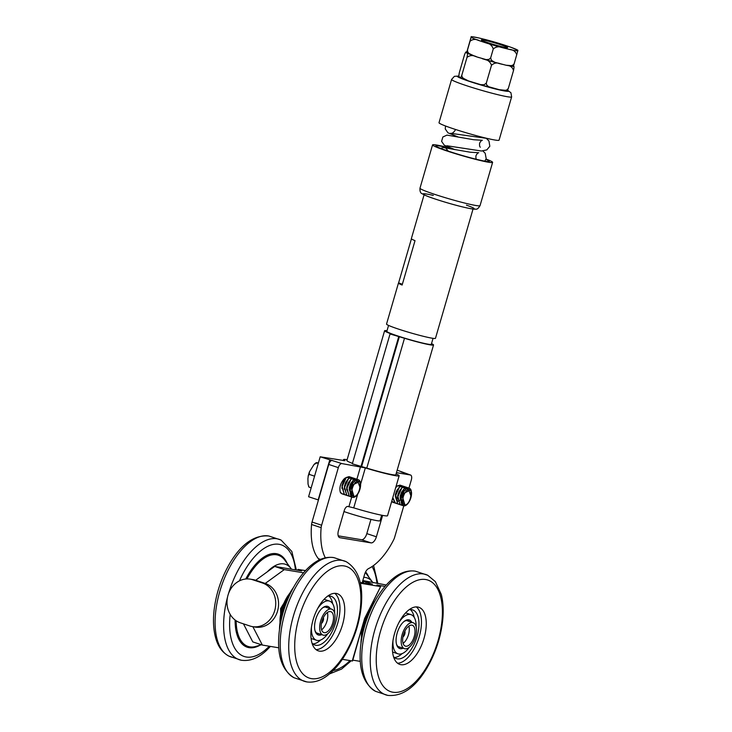 <?xml version="1.0" encoding="UTF-8"?>
<svg xmlns="http://www.w3.org/2000/svg" width="732" height="732" viewBox="0 0 732 732"><rect width="100%" height="100%" fill="white"/><g stroke="black" fill="none" stroke-linecap="round" stroke-linejoin="round"><path stroke-width="1.1" d="M407.687 433.564A25.483 1.702 -163.8 0 1 407.742 433.737L395.82 474.793A25.483 1.702 -163.8 0 1 366.769 468.105L352.321 463.804L390.046 333.966L391.355 334.094L390.22 333.527A25.483 1.702 -163.8 0 1 384.602 330.745A25.483 1.702 -163.8 0 1 387.027 330.708M352.458 463.356A25.483 1.702 -163.8 0 1 346.877 460.574L384.602 330.745M431.514 343.628A25.483 1.702 -163.8 0 1 433.536 344.955A25.483 1.702 -163.8 0 1 404.485 338.266L390.046 333.966M407.742 433.737A25.483 1.702 -163.8 0 1 407.605 433.856L420.497 389.47A25.483 1.702 16.2 0 0 420.644 389.351L433.536 344.955M433.051 338.34L431.313 344.315A23.168 1.546 -163.8 0 1 418.649 342.073A23.168 1.546 -163.8 0 1 386.825 331.386L388.564 325.411M360.94 466.668L398.666 336.83M397.165 470.173L410.377 474.977A4.63 2.278 -71.6 0 1 410.551 475.022A4.63 2.278 -71.6 0 1 411.357 479.799L408.831 488.491M325.337 557.83A57.91 28.429 -71.6 0 1 321.138 527.662A6.945 3.413 -71.6 0 1 321.613 525.219L338.34 467.638A4.63 2.278 -71.6 0 1 341.89 463.576L320.195 456.795L344.973 460.703A28.951 1.94 -163.8 0 1 343.546 459.605A28.951 1.94 -163.8 0 1 347.133 459.696M341.89 463.576L365.323 467.913A28.951 1.94 16.2 0 0 399.15 475.763A28.951 1.94 16.2 0 0 396.076 473.915M396.442 472.662L410.377 474.977M382.497 515.374A4.63 2.278 -71.6 0 1 382.205 516.819L376.394 536.794A6.945 3.413 -71.6 0 1 371.069 542.888L339.941 537.709A6.945 3.413 -71.6 0 1 339.685 537.645A6.945 3.413 -71.6 0 1 338.477 530.48L344.278 510.506A4.63 2.278 -71.6 0 1 347.828 506.443L353.721 507.862A28.951 1.94 16.2 0 0 387.548 515.712L399.15 475.763M320.195 456.795L308.584 496.744L318.447 499.965L312.033 522.035A6.945 3.413 108.4 0 0 311.567 524.487A57.91 28.429 108.4 0 0 318.411 558.69A6.945 3.413 -71.6 0 1 319.07 560.072M381.665 515.218L380.054 520.754A23.168 1.546 -163.8 0 1 346.483 512.409A23.168 1.546 -163.8 0 1 343.976 511.558M347.023 486.762L348.807 482.031M332.319 460.391A4.63 2.278 108.4 0 0 328.76 464.454L318.447 499.965M329.766 459.971L318.164 499.919M338.221 535.833L361.489 539.713A6.945 3.413 108.4 0 0 366.823 533.619L370.95 519.4M318.42 462.908L316.251 462.642L316.919 462.963L314.101 464.381L309.389 471.93L309.325 474.428L308.346 475.443L307.907 478.673L308.044 484.136L308.977 487.009M316.919 462.963L318.264 463.42M309.06 487.128L311.173 487.832M309.325 474.428L314.568 476.166M403.863 505.592L394.63 537.37A6.945 3.413 -71.6 0 1 393.697 539.749A57.91 28.429 -71.6 0 1 368.516 568.618A6.945 3.413 108.4 0 0 364.573 574.455L362.148 582.8M341.734 493.697L341.652 493.679A9.269 4.548 -71.6 0 1 340.27 492.133C339.264 487.787 340.353 483.587 343.546 479.552A7.695 3.779 -71.6 0 1 346.026 477.703M395.994 486.643A7.695 3.779 -71.6 0 1 396.973 486.185M392.672 502.189L392.59 502.17A9.269 4.548 -71.6 0 1 391.702 501.42M341.972 485.7L343.281 482.013M343.29 481.967L343.372 481.473M344.369 486.496L344.708 485.801M346.767 487.292L347.105 486.597M348.084 483.55L348.167 483.065M344.022 480.439L343.217 481.775M343.171 481.876L341.862 488.345M349.164 488.088L350.472 484.401M350.482 484.346L350.564 483.861M346.41 481.235L345.614 482.571M345.559 482.681L344.26 489.141M353.053 482.964L352.723 481.345M350.491 496.351L349.283 496.241L346.758 488.573L351.076 479.076L348.112 483.147L346.84 486.844M346.812 486.981L346.657 489.928M355.304 482.69L355.121 482.141M351.204 482.827L349.246 487.594L351.744 494.439M352.778 485.005L351.589 488.674L354.05 496.58C356.438 496.131 358.259 493.78 359.513 489.525L360.062 487.539L357.673 481.107L359.934 481.354L360.245 482.049A9.269 4.548 108.4 0 0 358.314 479.716A9.269 4.548 108.4 0 0 351.076 487.073A9.269 4.548 108.4 0 0 352.476 497.303A9.269 4.548 108.4 0 0 358.076 493.514A9.269 4.548 108.4 0 0 360.583 483.943L359.934 481.354L360.574 483.925L359.385 490.019L360.583 483.943M352.101 497.138L349.155 489.369L353.474 479.872L350.509 483.943L349.164 488.006L352.055 497.11M357.728 481.061L353.474 479.872L356.246 479.021L357.445 480.055M354.755 479.094L351.076 479.076L353.849 478.225L351.076 479.076L354.755 479.094M348.093 495.555L346.886 495.445L344.36 487.777L348.679 478.28L345.705 482.361L344.369 486.414L346.831 495.427M352.357 478.298L348.679 478.28L351.452 477.438L348.679 478.28L352.028 477.932M345.696 494.759L344.488 494.649L341.963 486.981L346.282 477.484L343.317 481.555L341.972 485.618L344.433 494.631M349.969 477.502L346.282 477.484L350.116 477.456L349.054 476.642L346.282 477.484L349.96 477.502M343.299 493.963L342.1 493.853L340.27 492.133M343.299 481.912L342.155 485.334M352.513 478.252L351.452 477.438L352.513 478.252M354.91 479.048L353.849 478.234L354.91 479.048M348.112 483.147L346.767 487.21L349.164 496.204L350.454 496.323M357.143 479.634L356.246 479.03L353.474 479.872L356.969 479.67M349.301 487.805L349.521 487.302M360.107 487.292L359.943 481.363M359.934 481.354L352.851 484.84M354.05 496.58A8.107 3.98 -71.6 0 1 352.174 488.985A8.107 3.98 -71.6 0 1 357.673 481.107M395.307 494.978L395.655 494.283M397.705 495.774L398.043 495.079M400.102 496.571L401.447 492.7M401.42 492.837L401.502 492.343M397.357 489.717L396.552 491.053M396.497 491.163L395.399 494.484L397.622 501.31M398.547 501.237L401.2 499.325M403.991 491.447L403.671 489.827M399.754 490.513L398.949 491.858M401.429 504.833L400.221 504.723L397.696 497.055L402.014 487.558L399.05 491.629L397.778 495.326M397.76 495.473L397.595 498.41M406.242 491.172L406.068 490.623M402.152 491.309L400.184 496.076L402.692 502.921M403.716 493.487L402.527 497.156L404.988 505.071C407.376 504.613 409.197 502.262 410.451 498.007L411 496.022L408.612 489.589L410.881 489.836L411.183 490.532A9.269 4.548 108.4 0 0 409.261 488.198A9.269 4.548 108.4 0 0 402.024 495.555A9.269 4.548 108.4 0 0 403.414 505.785A9.269 4.548 108.4 0 0 409.014 502.006A9.269 4.548 108.4 0 0 411.521 492.426L410.332 498.501L411.521 492.426L410.881 489.845L411.521 492.407M403.048 505.62L400.093 497.852L404.412 488.354L401.447 492.426L400.102 496.488L403.003 505.592M408.666 489.543L404.412 488.354L407.184 487.512L404.412 488.354L407.907 488.153M405.702 487.576L402.014 487.558L404.787 486.716L402.014 487.558L405.702 487.576M399.032 504.037L397.833 503.927L395.307 496.259L399.617 486.762L396.653 490.852L395.317 494.896L397.769 503.909M403.305 486.789L399.617 486.762L402.39 485.92L403.451 486.734L402.399 485.92L399.617 486.762L402.966 486.423M396.634 503.241L395.436 503.131L392.8 497.641M395.673 487.759L397.22 485.966L401.054 485.938L400.001 485.124L397.229 485.966L395.728 487.558M394.237 502.445L391.712 501.383M392.617 498.263L395.372 503.113M405.848 487.53L404.796 486.716L405.848 487.53M399.05 491.629L397.705 495.692L400.102 504.687L401.401 504.806M400.248 496.287L400.468 495.784M411.055 495.774L410.872 489.836L403.799 493.322M404.988 505.071A8.107 3.98 -71.6 0 1 403.122 497.476A8.107 3.98 -71.6 0 1 408.612 489.589M473.028 209.05L435.476 338.303A25.483 1.702 -163.8 0 1 410.533 332.831A25.483 1.702 -163.8 0 1 386.533 324.084L398.464 283.019A25.483 1.702 -163.8 0 1 398.611 282.909L411.421 238.815M424.084 194.831L411.357 238.632A25.483 1.702 16.2 0 0 415.026 240.663L402.133 285.05A25.483 1.702 -163.8 0 1 398.464 283.019M402.353 284.291A12.279 0.824 16.2 0 0 398.611 282.909M485.929 159.448A27.798 1.857 -163.8 0 1 489.278 161.388A27.798 1.857 -163.8 0 1 474.83 158.899A27.798 1.857 -163.8 0 1 447.545 150.883A27.798 1.857 -163.8 0 1 435.897 145.878A27.798 1.857 -163.8 0 1 455.057 149.602M452.495 148.669A31.275 2.086 16.2 0 0 432.557 144.909A31.275 2.086 16.2 0 0 445.66 150.536A31.275 2.086 16.2 0 0 476.358 159.549A31.275 2.086 16.2 0 0 492.618 162.358A31.275 2.086 16.2 0 0 486.075 159.073M262.404 582.974L252.824 579.79A22.445 19.499 -80.5 0 0 250.262 579.158A22.445 19.499 -80.5 0 0 227.634 596.607A22.445 19.499 -80.5 0 0 240.325 622.804L249.905 625.988A22.445 19.499 -80.5 0 0 252.467 626.619A22.445 19.499 -80.5 0 0 275.095 609.17A22.445 19.499 -80.5 0 0 262.404 582.974L265.231 583.441A22.445 19.499 99.5 0 1 277.922 609.646A22.445 19.499 99.5 0 1 255.294 627.095L252.467 626.619M250.262 579.158L253.098 579.625A22.445 19.499 99.5 0 1 255.66 580.266L265.231 583.441L284.281 569.606L303.542 572.817M362.798 580.54L386.258 585.005M252.824 579.79L255.66 580.266L274.701 566.431L301.657 570.914L297.979 569.404L305.509 570.603M243.454 623.847L252.778 641.891L262.358 645.066L252.851 626.683M363.136 582.965L363.914 581.382L362.669 580.998M363.914 581.382L366.21 582.141L365.607 583.377M369.724 584.063L370.044 583.413L369.331 582.983L366.21 582.141M278.81 647.811L262.358 645.066M284.016 603.022L280.612 608.548L280.64 614.212M376.879 585.188L380.631 586.561L364.618 618.439L352.568 660.996L342.32 659.331M360.318 661.38L352.815 660.136M376.953 585.042L385.041 586.387M274.701 566.431L284.281 569.606M360.171 582.471L372.195 584.475M370.044 583.413L372.341 584.182M360.336 583.221L380.292 586.542M373.018 582.8A41.697 20.469 108.4 0 0 372.515 582.086A41.697 20.469 108.4 0 0 363.74 577.319M409.115 609.71A25.684 12.609 -71.6 0 1 412.619 609.884A25.684 12.609 -71.6 0 1 415.977 612.373A25.684 12.609 -71.6 0 1 415.053 642.065A25.684 12.609 -71.6 0 1 396.442 658.635A25.684 12.609 -71.6 0 1 393.523 656.677M414.166 617.286A25.684 12.609 108.4 0 0 411.604 610.918A25.684 12.609 108.4 0 0 410.295 609.564M394.383 657.501A25.684 12.609 108.4 0 0 402.106 653.621M416.27 606.892A30.113 14.786 -71.6 0 1 417.954 608.594A30.113 14.786 -71.6 0 1 417.816 641.022A30.113 14.786 -71.6 0 1 397.577 663.21M422.739 610.186A30.113 14.786 -71.6 0 1 421.659 645.002A30.113 14.786 -71.6 0 1 399.828 664.427A30.113 14.786 -71.6 0 1 395.289 631.194A30.113 14.786 -71.6 0 1 418.805 607.267A30.113 14.786 -71.6 0 1 422.739 610.186M360.986 643.172A41.697 20.469 -71.6 0 1 374.958 601.073M409.298 647.271A20.642 10.138 -71.6 0 1 398.025 653.85L393.651 652.395A20.642 10.138 -71.6 0 1 392.581 651.901M405.501 612.977A20.642 10.138 -71.6 0 1 406.653 613.215L411.036 614.66A20.642 10.138 -71.6 0 1 413.726 616.664A20.642 10.138 -71.6 0 1 416.133 626.683M398.025 653.85A20.642 10.138 -71.6 0 1 392.983 640.61M399.077 622.264A20.642 10.138 -71.6 0 1 411.036 614.66M400.441 647.298A13.899 6.826 -71.6 0 1 399.196 647.134A13.899 6.826 -71.6 0 1 396.488 644.16M404.009 621.514A13.899 6.826 -71.6 0 1 407.953 620.745A13.899 6.826 -71.6 0 1 409.051 621.358M403.167 648.204A15.061 7.393 -71.6 0 1 396.662 644.755A15.061 7.393 -71.6 0 1 404.494 621.139A15.061 7.393 -71.6 0 1 411.238 621.422A15.061 7.393 -71.6 0 1 411.777 622.264M361.498 636.355A25.483 12.508 -71.6 0 1 362.038 628.385M369.422 609.381A25.483 12.508 -71.6 0 1 371.289 606.846M404.805 631.304A3.477 1.702 -71.6 0 1 403.854 635.87A3.477 1.702 -71.6 0 1 402.984 636.794M404.851 631.204A3.477 1.702 -71.6 0 1 403.945 635.898A3.477 1.702 -71.6 0 1 402.966 636.904M408.84 626.089A10.998 5.399 -71.6 0 1 405.793 640.491A10.998 5.399 -71.6 0 1 403.094 643.382M411.54 642.394A10.998 5.399 -71.6 0 1 405.372 646.127A10.998 5.399 -71.6 0 1 403.716 633.985A10.998 5.399 -71.6 0 1 412.308 625.247A10.998 5.399 -71.6 0 1 415.007 631.945A10.998 5.399 -71.6 0 1 411.54 642.394M412.189 644.023A13.67 6.707 108.4 0 0 416.508 631.039A13.67 6.707 108.4 0 0 413.141 622.722A13.67 6.707 108.4 0 0 402.472 633.573A13.67 6.707 108.4 0 0 404.531 648.662A13.67 6.707 108.4 0 0 412.189 644.023M291.51 569.231A41.697 20.469 108.4 0 0 291.007 568.517A41.697 20.469 108.4 0 0 267.39 571.738M327.607 596.132A25.684 12.609 -71.6 0 1 331.111 596.306A25.684 12.609 -71.6 0 1 335.293 623.719A25.684 12.609 -71.6 0 1 315.876 645.295A25.684 12.609 -71.6 0 1 314.934 645.057A25.684 12.609 -71.6 0 1 312.024 643.099M312.884 643.922A25.684 12.609 108.4 0 0 320.598 640.043M332.657 603.717A25.684 12.609 108.4 0 0 328.787 595.994M334.762 593.323A30.113 14.786 -71.6 0 1 337.049 625.338A30.113 14.786 -71.6 0 1 316.068 649.641M319.427 651.123A30.113 14.786 -71.6 0 1 318.329 650.858A30.113 14.786 -71.6 0 1 313.781 617.616A30.113 14.786 -71.6 0 1 337.296 593.698A30.113 14.786 -71.6 0 1 342.192 625.833A30.113 14.786 -71.6 0 1 319.427 651.123M279.478 629.602A41.697 20.469 -71.6 0 1 293.45 587.494M327.79 633.692A20.642 10.138 -71.6 0 1 317.276 640.463A20.642 10.138 -71.6 0 1 316.517 640.28L312.143 638.826A20.642 10.138 -71.6 0 1 311.082 638.322M324.002 599.398A20.642 10.138 -71.6 0 1 325.154 599.636L329.528 601.091A20.642 10.138 -71.6 0 1 334.625 613.105M316.517 640.28A20.642 10.138 -71.6 0 1 311.484 627.031M317.569 608.695A20.642 10.138 -71.6 0 1 329.528 601.091M318.942 633.729A13.899 6.826 -71.6 0 1 318.2 633.683A13.899 6.826 -71.6 0 1 317.688 633.555A13.899 6.826 -71.6 0 1 314.989 630.591M322.501 607.944A13.899 6.826 -71.6 0 1 326.445 607.176A13.899 6.826 -71.6 0 1 327.552 607.789M321.659 634.635A15.061 7.393 -71.6 0 1 318.832 635.111A15.061 7.393 -71.6 0 1 315.153 631.176A15.061 7.393 -71.6 0 1 322.986 607.569A15.061 7.393 -71.6 0 1 330.269 608.695M289.781 593.277A25.483 12.508 108.4 0 0 279.99 622.776M321.476 623.216A3.477 1.702 108.4 0 0 323.443 618.522A3.477 1.702 108.4 0 0 323.297 617.726M323.352 617.625A3.477 1.702 -71.6 0 1 323.535 618.558A3.477 1.702 -71.6 0 1 321.458 623.325M321.586 629.813A10.998 5.399 108.4 0 0 327.753 614.981A10.998 5.399 108.4 0 0 327.332 612.51M333.499 616.884A10.998 5.399 -71.6 0 1 330.461 628.157A10.998 5.399 -71.6 0 1 323.864 632.558A10.998 5.399 -71.6 0 1 322.208 620.416A10.998 5.399 -71.6 0 1 330.8 611.668A10.998 5.399 -71.6 0 1 333.499 616.884M334.991 615.621A13.67 6.707 -71.6 0 1 331.221 629.621A13.67 6.707 -71.6 0 1 323.032 635.083A13.67 6.707 -71.6 0 1 320.964 620.004A13.67 6.707 -71.6 0 1 331.642 609.143A13.67 6.707 -71.6 0 1 334.991 615.621M280.667 608.466L281.902 608.868M477.209 37.607L479.908 38.201A24.613 1.647 16.2 0 0 471.188 36.756L466.577 52.942M466.595 52.786L467.455 50.142L467.803 52.155L469.047 53.528L474.986 56.291A24.613 1.647 16.2 0 0 476.935 56.959L486.158 59.621L489.022 59.402L490.669 57.846L491.401 60.271L494.786 62.293L506.032 65.221L511.412 65.642L513.352 64.855L514.175 63.684L513.315 66.328M498.309 63.318A24.613 1.647 16.2 0 0 500.523 63.885L502.491 64.361M476.935 56.959C473.229 55.01 469.917 55.147 466.998 57.398L461.837 75.149C460.785 77.839 460.154 78.626 459.971 77.51L468.48 80.923L480.759 84.665L484.218 84.711L486.332 83.055L486.643 84.967L488.683 86.733L499.325 89.707L505.602 90.329L507.23 89.716L508.365 88.297C507.303 90.988 506.681 91.765 506.489 90.649M461.837 75.149L461.901 76.494L463.164 78.233L468.48 80.923M465.964 52.118L466.403 52.384C466.211 51.267 465.589 52.054 464.527 54.735L459.376 72.495C458.735 75.634 458.717 77.07 459.312 76.796L459.971 77.51M478.554 84.153A24.613 1.647 16.2 0 0 491.41 87.785M500.523 63.885C497.211 62.357 494.201 62.824 491.492 65.294C490.266 61.717 487.594 59.64 483.486 59.072A24.613 1.647 -163.8 0 1 483.285 59.008M496.241 62.769A24.613 1.647 -163.8 0 1 483.486 59.072M466.998 57.398C467.629 54.26 467.657 52.823 467.062 53.097M513.589 66.237C514.184 65.962 514.157 67.399 513.516 70.537C512.501 67.179 510.131 65.432 506.416 65.294M513.516 70.537L508.365 88.297M491.492 65.294L486.332 83.055M474.986 56.291L479.121 57.663M513.297 66.484L506.032 65.221M516.755 54.809C515.612 51.405 513.059 49.575 509.106 49.346A24.613 1.647 16.2 0 0 517.826 50.792L514.175 63.684M493.249 48.971C492.124 45.402 489.617 43.353 485.709 42.822A24.613 1.647 16.2 0 0 502.82 47.781C499.279 46.153 496.086 46.555 493.249 48.971L490.669 57.846M470.036 41.267L471.106 37.25A24.613 1.647 16.2 0 0 479.506 40.763C476.001 38.833 472.845 39.006 470.036 41.267L467.455 50.142M510.899 47.26L517.908 50.298A24.613 1.647 16.2 0 0 509.509 46.784L512.126 47.726M471.106 37.25L471.198 36.6L478.472 37.863M501.255 44.085L503.305 44.725A24.613 1.647 16.2 0 0 486.194 39.766L488.29 40.324M494.192 42.731A13.707 0.915 -163.8 0 1 507.669 47.598A13.707 0.915 -163.8 0 1 494.246 44.652A13.707 0.915 -163.8 0 1 481.345 39.949A13.707 0.915 -163.8 0 1 494.192 42.731M509.509 46.784L503.305 44.725M486.194 39.766L479.908 38.201M479.506 40.763L485.709 42.822M502.82 47.781L509.106 49.346M517.826 50.792L517.908 50.298M511.641 96.889L499.068 140.169A31.275 2.086 -163.8 0 1 454.124 129.015A31.275 2.086 -163.8 0 1 439.008 122.72L451.58 79.44A31.275 2.086 16.2 0 0 466.696 85.745A31.275 2.086 16.2 0 0 511.641 96.889L510.927 92.754L507.596 90.274M366.769 468.105L404.485 338.266M399.288 336.93L361.562 466.769M348.926 506.626L351.708 497.046M356.85 479.359L360.528 466.677M328.76 464.454L338.34 467.638M312.033 522.035L321.613 525.219M365.323 467.913L360.583 484.245M357.893 493.505L353.721 507.862M381.281 516.518L382.205 516.819M366.823 533.619L376.394 536.794M361.489 539.713L371.069 542.888M339.438 537.544L339.941 537.709M318.411 558.69L320.543 559.394M311.567 524.487L321.138 527.662M433.326 195.417A26.636 1.784 16.2 0 0 429.144 196.89A26.636 1.784 16.2 0 0 466.211 207.76A26.636 1.784 16.2 0 0 466.449 205.143M480.046 205.637A31.275 2.086 -163.8 0 1 463.786 202.828A31.275 2.086 -163.8 0 1 433.088 193.815A31.275 2.086 -163.8 0 1 419.985 188.188C419.765 191.327 420.497 193.184 422.163 193.751L424.697 195.115C430.873 197.979 449.466 203.752 462.267 206.854C474.437 209.718 475.077 209.206 475.919 209.105C476.953 209.562 478.325 208.41 480.046 205.637L492.618 162.358M298.967 570.466L299.031 569.844M364.618 618.439L352.257 660.987M333.17 670.539A58.807 28.868 108.4 0 0 342.878 666.468A58.807 28.868 108.4 0 0 349.988 660.612M376.934 583.45A58.807 28.868 108.4 0 0 372.057 566.568M368.672 576.917A49.053 24.083 108.4 0 0 365.607 571.875M372.515 582.086L366.275 573.687A48.047 23.589 108.4 0 0 365.295 572.497M435.522 585.728A58.807 28.868 -71.6 0 1 413.69 683.596A58.807 28.868 -71.6 0 1 378.737 638.222A58.807 28.868 -71.6 0 1 435.522 585.728M387.832 695.4A63.41 31.128 -71.6 0 1 376.367 624.908A63.41 31.128 -71.6 0 1 427.717 575.27L435.366 581.629L441.305 594.476C443.272 602.28 443.711 611.183 442.604 621.184C440.591 637.911 435.366 653.53 426.912 668.051C415.227 687.577 402.197 696.699 387.832 695.4L375.598 691.337A63.41 31.128 -71.6 0 1 367.857 622.09A63.41 31.128 -71.6 0 1 415.483 571.207M296.368 570.036L291.821 551.443L281.088 540.079L268.854 536.016A63.41 31.128 108.4 0 0 221.229 586.89A63.41 31.128 108.4 0 0 228.979 656.147A63.41 31.128 108.4 0 0 235.265 657.675M281.088 540.079A63.41 31.128 108.4 0 0 228.54 593.533M227.515 597.184A63.41 31.128 108.4 0 0 241.212 660.209L228.979 656.147C222.235 652.605 217.706 646.2 215.391 636.941C213.415 629.136 212.985 620.233 214.083 610.232C216.096 593.506 221.32 577.887 229.775 563.375C241.459 543.839 254.489 534.717 268.854 536.016M230.196 614.404A58.807 28.868 108.4 0 0 267.4 648.085A58.807 28.868 108.4 0 0 269.294 646.219M295.435 569.88A58.807 28.868 108.4 0 0 273.219 544.443A58.807 28.868 108.4 0 0 239.428 580.869M287.164 563.347A49.053 24.083 108.4 0 0 245.751 579.012M235.109 620.013A49.053 24.083 108.4 0 0 259.997 645.203M291.007 568.517L284.766 560.117A48.047 23.589 108.4 0 0 246.94 578.939M236.152 620.763A48.047 23.589 108.4 0 0 256.145 646.356L261.443 644.764M311.439 678.619A58.807 28.868 -71.6 0 1 311.109 589.955A58.807 28.868 -71.6 0 1 360.885 598.245A58.807 28.868 -71.6 0 1 311.439 678.619M306.754 681.904A63.41 31.128 -71.6 0 1 306.333 681.831A63.41 31.128 -71.6 0 1 294.859 611.339A63.41 31.128 -71.6 0 1 346.209 561.7C358.497 569.249 363.484 584.337 361.169 606.984C359.266 623.673 354.114 639.32 345.724 653.932C340.627 662.606 334.954 669.478 328.705 674.556C321.494 680.44 314.211 682.892 306.845 681.922L294.099 677.768A63.41 31.128 -71.6 0 1 286.358 608.493A63.41 31.128 -71.6 0 1 333.984 557.638L346.209 561.7M507.541 90.347A26.636 1.784 -163.8 0 1 498.62 89.734A26.636 1.784 -163.8 0 1 470.2 81.664A26.636 1.784 -163.8 0 1 458.946 76.146M343.546 459.605L343.244 460.629M316.251 462.642L314.604 463.887M309.389 471.93L308.126 476.193M308.575 486.304L308.95 487.045M400.971 471.838L410.551 475.022M341.981 493.816L352.476 497.303M349.063 476.642L358.314 479.716M392.919 502.298L403.414 505.785M400.001 485.124L409.261 488.198M432.557 144.909L419.985 188.188M297.979 569.404L297.887 570.292M380.631 586.561L364.865 618.65M368.544 583.862L368.983 582.965M329.473 673.934L341.588 669.066L351.186 660.813M377.877 583.614L373.567 565.507M375.598 691.337C363.31 683.789 358.323 668.691 360.638 646.054C362.541 629.364 367.693 613.718 376.083 599.105C381.18 590.431 386.853 583.55 393.102 578.472C400.495 572.442 407.953 570.018 415.474 571.207L427.717 575.27M413.141 622.722L406.699 620.58M404.531 648.662L398.089 646.521M241.212 660.209C249.887 661.499 258.405 658.159 266.741 650.19L270.428 646.411M294.099 677.768C281.811 670.219 276.815 655.122 279.139 632.475C281.042 615.786 286.185 600.139 294.575 585.527C299.672 576.853 305.345 569.981 311.594 564.903C318.987 558.864 326.454 556.439 333.975 557.638M316.581 632.942L323.032 635.083M325.191 607.002L331.642 609.143M477.548 83.851L492.325 88.032M506.928 90.914L500.807 90.036M466.696 52.137L465.991 52.118M482.324 58.725L497.165 63.025M466.586 52.942L473.604 55.815M502.179 44.359L487.329 40.059M458.927 76.064L454.416 76.32L451.58 79.44M448.24 151.121L446.117 148.541M476.706 159.677C476.01 159.173 475.773 157.847 475.974 155.706C476.889 153.857 477.804 152.869 478.719 152.741L470.164 152.201L443.372 147.571L440.545 148.349M482.846 150.948L485.197 153.272L486.194 158.716L484.794 161.131M480.293 147.196L480.32 147.224C479.634 146.711 479.396 145.394 479.597 143.252C480.512 141.395 481.427 140.407 482.333 140.288L473.787 139.739L446.987 135.109L442.851 136.994L441.606 141.368L444.315 145.247L454.737 149.538M486.469 138.485L488.949 141.001L489.818 146.254L486.826 149.886L481.491 151.012L446.923 145.76M445.559 126.014L445.23 128.905L447.929 132.794L458.36 137.085M487.155 138.421L450.546 133.297C452.211 133.691 453.895 132.428 455.606 129.518"/></g></svg>
